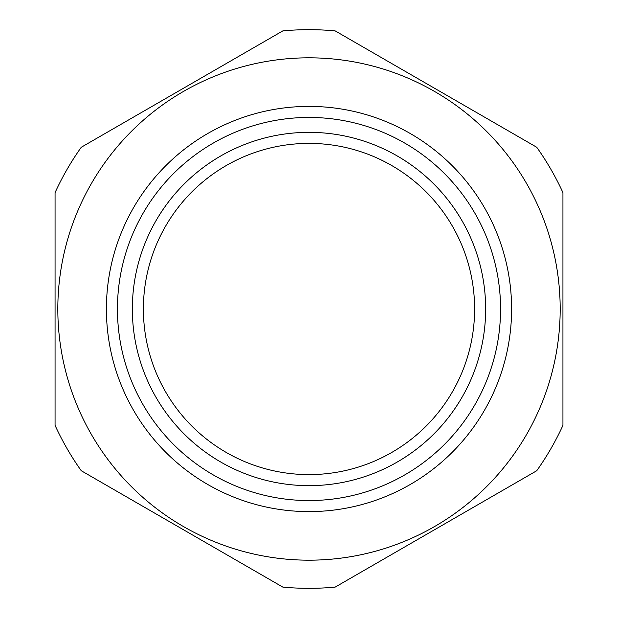 <?xml version="1.0" encoding="UTF-8"?>
<svg xmlns="http://www.w3.org/2000/svg" width="618" height="618" viewBox="0 0 618 618"><rect width="100%" height="100%" fill="white"/><g stroke="black" fill="none" stroke-linecap="round" stroke-linejoin="round"><path stroke-width="0.93" d="M81.252 470.731A279.328 279.328 0 0 1 55.064 425.369L55.064 192.631A279.328 279.328 0 0 1 81.252 147.269L282.812 30.9A279.328 279.328 0 0 1 335.188 30.9L536.748 147.269A279.328 279.328 0 0 1 562.936 192.631L562.936 425.369A279.328 279.328 0 0 1 536.748 470.731L335.188 587.1A279.328 279.328 0 0 1 282.812 587.1L81.252 470.731M560.178 309A251.178 251.178 0 0 1 183.415 526.528A251.178 251.178 0 0 1 183.415 91.472A251.178 251.178 0 0 1 560.178 309M117.443 309A191.557 191.557 0 0 0 404.775 474.894A191.557 191.557 0 0 0 404.775 143.106A191.557 191.557 0 0 0 117.443 309M132.345 309A176.655 176.655 0 0 1 309 132.345A176.655 176.655 0 0 1 485.655 309A176.655 176.655 0 0 1 309 485.655A176.655 176.655 0 0 1 132.345 309M106.404 309A202.596 202.596 0 0 1 410.298 133.542A202.596 202.596 0 0 1 410.298 484.458A202.596 202.596 0 0 1 106.404 309M309 474.609A165.609 165.609 0 0 0 452.422 226.196A165.609 165.609 0 0 0 165.578 226.196A165.609 165.609 0 0 0 309 474.609"/></g></svg>
